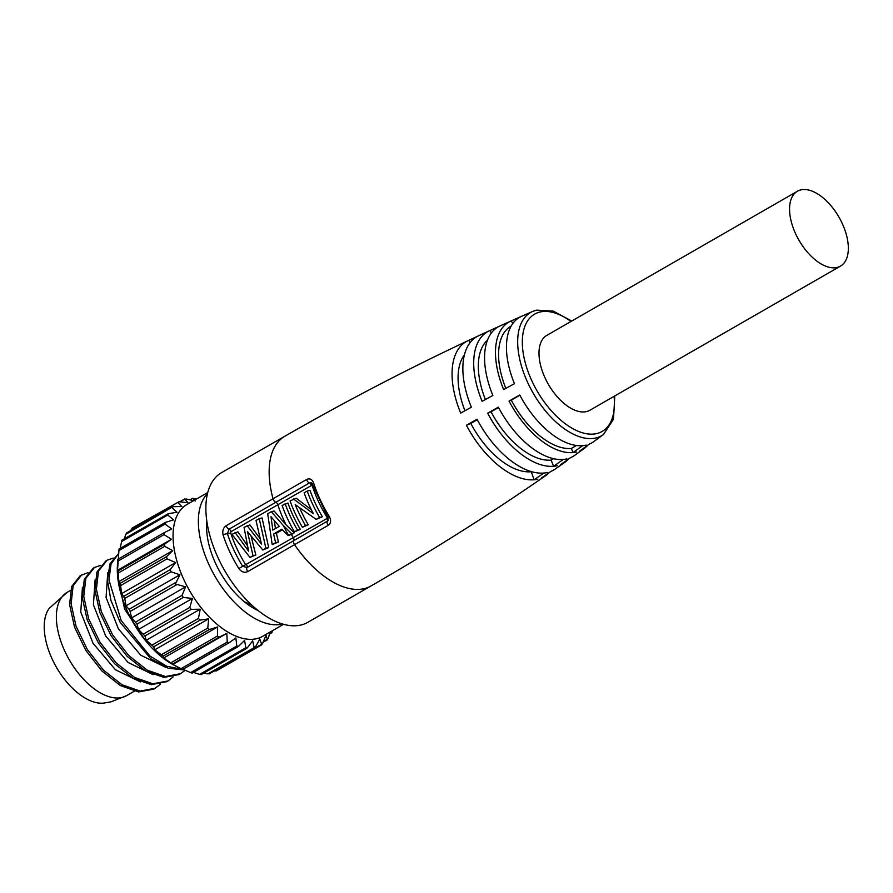 <?xml version="1.0" encoding="UTF-8"?>
<svg xmlns="http://www.w3.org/2000/svg" width="893" height="893" viewBox="0 0 893 893"><rect width="100%" height="100%" fill="white"/><g stroke="black" fill="none" stroke-linecap="round" stroke-linejoin="round"><path stroke-width="1.34" d="M193.647 500.649L186.101 498.975L184.784 499.287L187.988 502.737L178.868 501.754L177.752 502.446L181.871 506.543L172.885 506.699L172.003 507.737L177.037 512.303L168.342 513.665L167.717 515.027L173.633 519.838L165.372 522.427L165.026 524.079L171.746 528.935L164.055 532.741L163.999 534.617L171.456 539.294L164.457 544.272L164.692 546.326L172.751 550.624L166.533 556.685L167.058 558.862L175.608 562.568L170.25 569.6L171.032 571.81L179.928 574.768L175.352 583.989L185.588 586.846L182.06 595.352L183.299 597.45L192.419 598.444L189.796 607.407L191.214 609.361L200.199 609.205L198.458 618.414L199.999 620.155L208.694 618.804L207.768 628.058L209.397 629.532L217.658 626.942L217.468 636.017L219.12 637.189L226.822 633.383L227.235 642.078L228.876 642.904L235.886 637.926L236.79 646.041L238.364 646.487L244.593 640.426L245.832 647.782L247.305 647.849L252.663 640.817L254.103 647.258L255.409 646.945L259.863 639.087L261.772 644.791L216.206 670.989M214.208 671.023L216.162 670.409M207.756 492.534L186.905 504.523A76.005 40.631 60.1 0 0 184.114 580.193A76.005 40.631 60.1 0 0 262.698 636.307L283.55 624.307M165.372 522.427L119.048 549.016L117.519 570.326L118.166 570.895L118.814 581.644L120.254 583.308L121.671 593.588L124.752 598.433L125.991 605.789L129.798 610.198L131.651 617.867L137.009 624.073L138.482 629.465L144.923 635.983L146.262 640.225L153.708 646.778L154.757 649.825L163.118 656.154L163.72 657.962L172.885 664.403L182.596 669.527L228.876 642.904M181.949 668.946L192.107 673.177L238.364 646.487M193.446 672.407L199.552 674.405L245.832 647.782L247.305 647.849M203.883 673.032L207.812 673.88L255.409 646.945M215.046 671.101L262.442 643.786L265.98 635.291L267.565 639.734L263.078 642.313M263.268 641.866L268.19 638.495L270.099 632.043M271.45 631.262L271.974 632.679L269.507 634.097M269.563 633.896L271.863 632.568L272.599 630.603M179.705 501.833L184.751 498.93L180.263 501.888M132.142 528.064L177.752 502.446L131.472 529.069L130.836 530.542M172.885 506.699L125.723 534.36L124.406 538.758M168.342 513.665L121.939 540.176L120.131 548.391M164.055 532.741L117.776 559.353L163.832 532.864M196.36 499.087L192.899 498.383L195.187 501.006M190.03 499.823L192.866 498.194L190.287 499.879M132.577 528.377L131.472 529.069M126.594 533.322L125.723 534.36M117.519 570.326L171.456 539.294M118.814 581.644L172.751 550.624M121.671 593.588L175.608 562.568M125.991 605.789L179.928 574.768M131.651 617.867L185.588 586.846M138.482 629.465L192.419 598.444M146.262 640.225L200.199 609.205M154.757 649.825L208.694 618.804M163.72 657.962L217.658 626.942M172.885 664.403L226.822 633.383M227.235 642.078L180.944 668.701L182.596 669.527L228.541 643.094M199.552 674.405L201.014 674.472M207.812 673.88L209.118 673.568M117.753 559.52L117.396 565.827A74.286 39.705 60.1 0 0 128.09 612.721A74.286 39.705 60.1 0 0 174.76 665.564L181.848 669.158M87.972 572.636L80.258 575.65L71.641 586.545L69.587 604.617L74.521 627.053L85.806 650.361L101.869 670.933L120.354 685.567L138.594 691.963L153.92 689.083L160.55 684.172M93.173 568.216L84.31 579.233L82.234 597.305L87.168 619.742L98.453 643.06L114.516 663.644L133.012 678.278L151.252 684.685L166.946 681.582M105.854 560.938L96.957 571.989L94.892 590.072L99.837 612.509L111.134 635.816L127.197 656.388L145.693 671.023L163.932 677.407L179.259 674.505L185.119 670.364M118.412 553.705L110.006 563.706L107.417 580.004L110.944 600.487L120.187 622.376L150.761 658.733L168.219 668.243L184.192 669.951M153.127 674.639L128.079 662.472L105.709 636.028L93.419 604.795L95.093 579.937M165.785 667.35L140.726 655.194L118.356 628.75L106.077 597.517L107.752 572.659M140.48 681.917L115.42 669.75L93.051 643.306L80.761 612.073L82.435 587.214M81.776 574.779L73.159 585.674L71.105 603.746L76.039 626.172L87.324 649.49L103.387 670.051L121.872 684.685L140.112 691.082L155.438 688.202M100.63 565.358L94.457 567.479L85.828 578.363L83.752 596.435L88.686 618.871L99.971 642.19L116.034 662.773L134.53 677.407L152.77 683.804L168.107 680.924L173.197 676.894M113.277 558.08L107.082 560.224L98.476 571.118L96.411 589.19L101.355 611.638L112.652 634.945L128.715 655.518L147.211 670.141L165.451 676.526L180.777 673.635M118.401 553.805L111.067 564.008L108.957 579.925L121.158 620.479L149.901 656.009L166.623 666.2L182.339 669.404M145.425 640.515L124.663 609.138L117.709 577.313M103.755 703.092A56.147 30.016 -119.9 0 1 56.415 667.261A56.147 30.016 -119.9 0 1 49.249 608.323L67.209 592.305A59.597 31.858 -119.9 0 0 67.075 655.775A59.597 31.858 -119.9 0 0 121.984 697.466A59.597 31.858 -119.9 0 0 126.639 695.625L111.078 701.82L103.755 703.092M207.477 493.628A76.005 40.631 60.1 0 0 209.42 565.637A76.005 40.631 60.1 0 0 282.456 623.995M258.099 610.522A63.916 34.168 -119.9 0 1 256.057 609.539A63.916 34.168 -119.9 0 1 206.685 523.722A63.916 34.168 -119.9 0 1 206.875 521.467M257.407 609.975A60.456 32.327 -119.9 0 1 254.605 608.78M206.618 525.363A60.456 32.327 -119.9 0 1 206.997 522.338M245.218 602.474L245.787 602.15A52.687 28.163 60.1 0 0 251.915 605.22M253.824 608.345L254.795 607.787M614.797 395.923L613.491 419.252L603.445 434.523A71.127 38.019 -119.9 0 1 595.999 437.961A71.127 38.019 -119.9 0 1 529.504 386.334A71.127 38.019 -119.9 0 1 532.652 311.445L521.59 316.301A72.422 38.712 -119.9 0 0 514.457 383.689A3472.319 706.865 -22.3 0 0 503.641 389.571A73.639 39.37 -119.9 0 1 510.796 321.089L500.035 325.934A74.8 39.984 -119.9 0 0 492.858 395.454A3472.319 706.865 -22.3 0 0 482.108 401.325A75.905 40.576 -119.9 0 1 489.286 330.834L478.57 335.779A76.943 41.134 -119.9 0 0 471.381 407.208A3472.319 706.865 -22.3 0 0 460.688 413.079A77.937 41.67 -119.9 0 1 467.876 340.769C405.623 370.048 344.62 401.861 284.867 436.219L221.598 472.609A86.375 46.179 60.1 0 0 221.397 564.599A86.375 46.179 60.1 0 0 300.986 625.022A86.375 46.179 -119.9 0 0 307.728 622.354L370.997 585.964A86.375 46.179 -119.9 0 1 364.255 588.632A86.375 46.179 60.1 0 1 294.534 544.663L247.707 571.598C244.481 573.049 241.523 572.033 238.822 568.54A86.375 46.179 -119.9 0 1 223.094 534.963C222.223 530.799 223.25 527.696 226.197 525.676L306.612 479.474C309.692 478.056 312.037 479.228 313.622 482.99A85.974 45.967 60.1 0 0 329.327 516.534C331.325 520.463 330.923 523.421 328.122 525.397L294.534 544.663A3.46 1.842 -119.9 0 1 293.797 540.645L246.981 567.58L242.606 566.151A83.417 44.594 -119.9 0 1 227.425 533.735L228.999 529.192L309.391 483.013L311.344 482.845M531.19 471.56L534.126 479.764A77.937 41.67 -119.9 0 1 466.403 425.269A3472.319 201.561 -27.8 0 1 477.018 419.241A76.943 41.134 -119.9 0 0 543.882 473.044A76.943 41.134 60.1 0 0 547.588 472.442M563.327 459.449A3472.319 2848.09 -95 0 1 553.615 466.269A75.905 40.576 -119.9 0 1 487.667 413.202A3472.319 201.561 -27.8 0 1 498.339 407.152A74.8 39.984 -119.9 0 0 563.327 459.449A74.8 39.984 60.1 0 0 566.932 458.868M576.565 452.003A73.639 39.37 60.1 0 1 573.016 452.572A73.639 39.37 -119.9 0 1 509.043 401.091A3472.319 201.561 -27.8 0 1 519.771 395.019A72.422 38.712 -119.9 0 0 582.694 445.652A3472.319 2848.09 -95 0 1 573.016 452.572L571.33 448.465A69.096 36.937 -119.9 0 1 511.287 400.153L509.043 401.091M510.796 321.089A73.639 39.37 -119.9 0 1 511.321 320.866A3472.319 2927.567 67.4 0 1 521.166 316.49M489.286 330.834A75.905 40.576 -119.9 0 1 490.023 330.51A3472.319 2927.567 67.4 0 1 499.41 326.235M467.876 340.769A77.937 41.67 -119.9 0 1 468.825 340.356A3472.319 2927.567 67.4 0 1 477.744 336.181M537.887 479.161A77.937 41.67 60.1 0 1 534.126 479.764A3472.319 2848.09 -95 0 0 543.882 473.044M587.795 445.227A73.639 39.37 -119.9 0 1 584.122 448.565A73.639 39.37 -119.9 0 1 579.892 450.92A3472.319 2927.567 -112.6 0 0 589.447 444.033A72.422 38.712 -119.9 0 0 593.689 441.655L603.445 434.523M568.562 459.002A75.905 40.576 -119.9 0 1 564.889 462.261A75.905 40.576 -119.9 0 1 560.692 464.572A3472.319 2927.567 -112.6 0 0 570.303 457.774A74.8 39.984 -119.9 0 0 574.512 455.441L584.122 448.565M549.184 472.62A77.937 41.67 -119.9 0 1 545.523 475.768A77.937 41.67 -119.9 0 1 541.392 478.023A3472.319 2927.567 -112.6 0 0 551.059 471.314A76.943 41.134 -119.9 0 0 555.223 469.037L564.889 462.261M576.498 445.495L571.33 448.465M519.871 395.219L511.287 400.153M797.427 191.236L546.851 335.355A43.188 23.084 60.1 0 0 546.75 381.356A43.188 23.084 60.1 0 0 586.545 411.561A43.188 23.084 60.1 0 0 589.916 410.233L840.48 266.114A43.188 23.084 60.1 0 0 840.581 220.113A43.188 23.084 60.1 0 0 800.798 189.908A43.188 23.084 60.1 0 0 797.427 191.236A43.188 23.084 60.1 0 0 797.326 237.237A43.188 23.084 60.1 0 0 837.109 267.442A43.188 23.084 60.1 0 0 840.48 266.114M511.321 320.866L512.749 323.579M505.829 388.377A69.096 36.937 -119.9 0 1 511.153 326.001L511.22 325.956M490.023 330.51L491.34 333.033M485.39 399.528A69.096 36.937 -119.9 0 1 487.489 340.121M470.053 342.689L468.825 340.356M464.963 410.724A69.096 36.937 -119.9 0 1 464.416 354.856M530.833 471.761A69.096 36.937 -119.9 0 1 470.801 423.449L466.403 425.269M477.275 419.721L470.801 423.449M557.277 465.677A75.905 40.576 60.1 0 1 553.615 466.269L551.081 460.107A69.096 36.937 -119.9 0 1 491.05 411.807L487.667 413.202M553.571 458.678L551.081 460.107M498.517 407.498L491.05 411.807M245.441 564.365A81.196 43.4 -119.9 0 1 230.662 532.797L231.041 531.659L277.868 504.735L311.423 485.491L312.304 485.904A80.883 43.232 60.1 0 0 327.095 517.46L326.905 518.554L238.822 568.54M328.189 520.63L293.797 540.645A2.59 1.384 -119.9 0 0 293.351 537.798A81.196 43.4 60.1 0 1 291.375 534.539L294.31 532.853L286.073 524.838L274.106 511.008L271.282 511.689L267.71 513.743L272.198 544.63L275.602 542.665L273.593 533.958L276.372 533.288L278.426 541.995L275.602 542.665M294.433 531.837L300.316 529.404A81.174 43.389 -119.9 0 1 287.959 503.038L282.088 505.471A86.364 46.168 60.1 0 0 294.433 531.837L297.492 530.085A86.353 46.168 -119.9 0 1 285.146 503.719M311.389 509.769L296.275 498.272L290.069 500.895A86.32 46.146 60.1 0 0 302.414 527.261L305.484 525.497A86.297 46.135 -119.9 0 1 295.215 504.612L316.167 519.369L319.571 517.427A86.119 46.034 -119.9 0 1 307.225 491.061L304.145 492.824A86.163 46.068 60.1 0 0 313.421 513.698L293.462 498.953M316.167 519.369L322.395 516.746A80.939 43.266 -119.9 0 1 310.038 490.38L307.225 491.061M302.414 527.261L308.297 524.816A81.118 43.366 -119.9 0 1 299.724 508.072M291.375 534.539L288.093 535.487L281.842 529.214L273.593 533.958M282.422 529.817L276.372 533.288M272.198 544.63L278.426 541.995M247.127 545.199L237.895 531.837L231.912 534.338L249.962 557.422L255.822 554.988L251.19 536.57M235.082 532.507L248.611 551.16L244.046 527.35L249.917 524.917L259.751 538.178M268.704 547.576L262.051 517.94L259.238 518.621L265.891 548.257L268.704 547.576L262.843 550.01L247.439 531.581L253.009 555.669L249.962 557.422M291.498 533.534L283.304 525.508A86.375 46.179 60.1 0 0 288.551 535.22L294.31 532.853M283.304 525.508L271.282 511.689M271.003 516.734L279.263 526.39L272.823 530.096L271.003 516.734M274.307 520.764L275.457 528.589M253.009 555.669L255.822 554.988M262.843 550.01L265.891 548.257M247.104 525.597L261.448 544.06L256.023 520.463L259.238 518.621M300.316 529.404L297.492 530.085M308.297 524.816L305.484 525.497M319.571 517.427L322.395 516.746M167.717 515.027L121.437 541.649M165.026 524.079L118.736 550.702M163.999 534.617L117.72 561.239M164.457 544.272L118.166 570.895M164.692 546.326L118.401 572.949M166.533 556.685L120.254 583.308M167.058 558.862L120.767 585.484M170.25 569.6L123.96 596.223M171.032 571.81L124.752 598.433M175.474 582.616L129.184 609.238M176.501 584.815L130.211 611.437M182.06 595.352L135.769 621.975M183.299 597.45L137.009 624.073M189.796 607.407L143.505 634.03M191.214 609.361L144.923 635.983M198.458 618.414L152.167 645.036M199.999 620.155L153.708 646.778M207.768 628.058L161.488 654.681M209.397 629.532L163.118 656.154M217.468 636.017L171.177 662.639M219.12 637.189L172.84 663.812M236.79 646.041L190.499 672.663M284.867 436.219A86.375 46.179 60.1 0 0 273.024 498.74A3.46 1.842 60.1 0 0 275.825 502.257A2.59 1.384 60.1 0 1 277.868 504.735A81.196 43.4 60.1 0 0 286.073 524.838M247.707 571.598A3.46 1.842 -119.9 0 1 246.981 567.58A2.59 1.384 -119.9 0 0 246.535 564.722M223.094 534.963A3.46 1.072 -18.1 0 1 227.425 533.735A2.59 0.804 -18 0 0 230.662 532.797M226.197 525.676A3.46 1.842 60.1 0 0 228.999 529.192A2.59 1.384 60.1 0 1 231.041 531.659M306.612 479.474A3.46 1.808 60.2 0 0 309.391 483.013A2.59 1.351 60.2 0 1 311.423 485.491M586.188 445.094A72.422 38.712 -119.9 0 1 582.694 445.652M614.06 396.336A67.678 36.178 -119.9 0 1 596.848 433.551A67.678 36.178 -119.9 0 1 532.161 381.501A67.678 36.178 -119.9 0 1 539.919 312.037A67.678 36.178 -119.9 0 1 570.995 321.469M328.122 525.397A3.46 1.808 -119.8 0 1 327.374 521.4A2.59 1.351 -119.8 0 0 326.905 518.554M313.622 482.99A3.46 1.072 162 0 0 312.416 484.33L327.843 517.27L328.211 520.597M329.327 516.534L327.843 517.27M126.348 533.121L171.947 506.889M201.048 674.661L246.747 648.374M209.163 673.925L254.751 647.704M92.939 568.361L94.457 567.49M166.589 681.794L168.107 680.924M105.564 561.094L107.093 560.224M134.285 691.227L126.639 695.625M70.491 590.407L67.209 592.305M370.997 585.964C430.739 551.595 488.917 514.87 545.523 475.768M532.652 311.445L536.581 310.128L553.314 311.11L571.732 321.045M311.367 482.856L312.416 484.33"/></g></svg>
